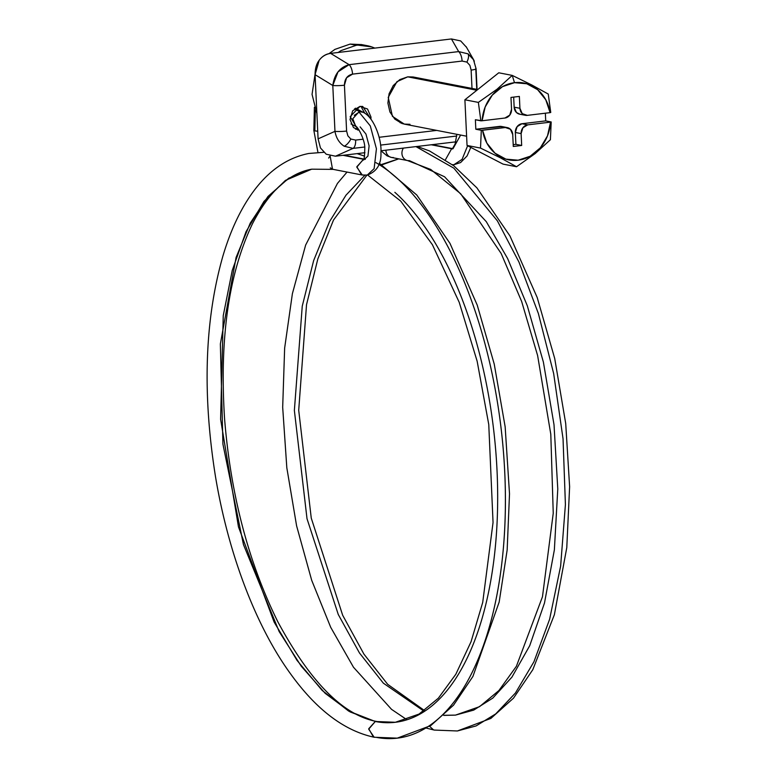 <?xml version="1.0" encoding="UTF-8"?>
<svg xmlns="http://www.w3.org/2000/svg" width="777" height="777" viewBox="0 0 777 777"><rect width="100%" height="100%" fill="white"/><g stroke="black" fill="none" stroke-linecap="round" stroke-linejoin="round"><path stroke-width="1.17" d="M429.613 726.34L433.537 729.875M434.256 730.069L457.381 730.972L476.087 725.932L495.707 713.908L515.413 693.045L533.935 661.771L549.621 619.259L560.635 566.083L565.413 504.584L563.043 438.782L553.661 373.562L538.383 313.539L518.968 262.082L497.358 220.814L453.846 168.153L415.948 146.6L453.846 168.153L497.358 220.814L518.968 262.082L538.383 313.539L553.661 373.562L563.043 438.782L565.413 504.584L560.635 566.083L549.621 619.259L533.935 661.771L515.413 693.045L495.707 713.908L476.087 725.932L457.381 730.972L490.87 718.424L513.519 698.144L532.799 669.696L554.37 614.724L566.783 547.62L569.619 486.723L565.714 423.514L554.72 358.527L537.189 297.494L509.974 235.985L476.874 187.83L453.797 165.792L429.506 150.942L417.191 146.455M403.418 148.096A7.993 6.964 101 0 0 406.682 160.344A7.993 6.964 -79 0 1 403.418 148.096M380.934 150.787L455.759 141.851L380.934 150.787L387.111 155.876L391.414 157.43L407.391 160.528L430.74 169.464L460.712 193.784L501.136 253.448L521.639 301.447L537.616 355.536L550.796 434.236L553.243 513.238L542.472 596.736L516.394 666.287L498.902 690.549L479.516 706.682L455.487 715.112L443.725 715.403L455.487 715.112L473.688 710.12L492.793 698.096L511.917 677.146L529.729 645.677L544.492 602.981L554.37 549.844L557.779 488.966L554.011 424.708L543.395 362.121L527.292 305.73L507.604 258.508L486.276 221.639L444.59 176.777L409.294 160.596A7.993 6.964 -79 0 1 406.682 160.344M317.725 131.206A7.993 0.748 -178.6 0 1 314.84 130.857A7.993 0.748 1.4 0 0 317.725 131.206M375.932 162.636A295.6 139.811 83.2 0 1 504.933 476.66A295.6 139.811 83.2 0 1 398.931 737.936A295.6 139.811 83.2 0 1 376.039 737.315L374.164 737.247C344.493 730.846 316.861 710.052 291.288 674.854C257.061 628.331 228.72 555.973 215.501 476.69C202.263 393.686 204.691 320.299 222.766 256.527C229.633 233.265 238.51 213.481 249.398 197.173C265.753 172.679 285.557 158.11 308.819 153.467L323.747 152.311M367.608 174.99L400.757 201.126L432.41 244.716L459.236 302.37L477.146 361.208L488.762 424.514L493.045 522.503L482.711 602.408L471.066 641.685L455.837 674.232L438.364 698.183L419.046 714.073L395.376 722.28L375.291 721.493L348.611 711.062L322.193 690.462L297.047 660.411L274.145 622.124L238.471 526.893L220.6 419.259L223.252 315.617L232.274 270.318L246.018 231.731L263.976 201.389L285.441 180.39L311.703 169.182C288.879 173.222 269.153 191.395 252.506 223.689C228.749 273.339 219.435 338.306 224.563 418.599C230.662 494.56 248.426 562.315 277.865 621.853C310.625 682.565 343.725 715.802 377.166 721.561L375.291 721.493A279.623 132.255 -96.8 0 0 396.94 722.076A279.623 132.255 -96.8 0 0 497.668 495.192A279.623 132.255 -96.8 0 0 394.842 192.317M398.62 158.829L381.507 164.501L398.62 158.829M364.86 175.272L345.998 195.163L329.448 221.775L313.636 260.606L302.243 306.187L294.366 410.46L307.012 518.706L338.257 614.471L359.46 652.962L383.343 683.158L423.786 711.023L383.343 683.158L359.46 652.962L338.257 614.471L307.012 518.706L294.366 410.46L302.243 306.187L313.636 260.606L329.448 221.775L345.998 195.163L364.86 175.272M445.435 159.761L451.631 148.737L431.235 144.775L452.583 148.698M467.628 145.755L462.092 159.363L453.855 164.724L462.092 159.363L467.628 145.755M315.336 109.945L314.84 130.857L315.336 109.945M364.17 175.087L367.259 175.058L374.125 168.658L376.427 148.805L370.289 125.893L358.906 111.917L359.809 111.742L354.448 108.906L359.809 111.733L363.257 112.344L355.38 108.178M361.538 174.825L356.847 166.715L363.665 159.246M360.12 126.874L365.948 134.042L369.114 145.843L367.929 156.06L364.413 159.343L365.307 159.343M343.036 155.313L363.422 159.266L343.036 155.313M396.94 722.076A279.623 132.255 83.2 0 1 375.291 721.493L368.735 728.729L373.426 737.052M398.931 737.936A295.6 139.811 -96.8 0 0 505.4 505.079A295.6 139.811 -96.8 0 0 403.399 184.207M332.498 169.182L330.118 155.866L328.632 158.071M330.264 167.89L333.246 169.376L311.703 169.182L288.694 178.244L267.968 196.464L250.223 223.164L236.082 257.478L220.357 343.949L222.931 444.182L243.454 544.58L279.147 631.555L301.233 666.2L325.174 693.317L350.145 711.936L375.291 721.493L368.696 729.166L374.164 737.247M363.286 159.868C364.083 160.82 364.588 156.818 364.801 147.863C364.976 139.549 357.206 125.573 355.759 126.447L352.787 118.735L358.906 111.917L370.289 125.893L376.427 148.805L374.125 168.658L367.259 175.058L362.286 175.019L356.808 167.162L363.422 159.266M354.273 115.317L359.809 111.733M393.308 157.488A7.993 6.964 -79 0 1 390.831 157.284A7.993 6.964 -79 0 1 385.936 150.184A7.993 6.964 101 0 0 390.656 157.226M314.85 130.128A7.993 0.748 1.4 0 0 313.927 130.371M452.321 164.646L453.855 164.724L452.418 164.724M460.625 135.043L452.981 148.766L452.301 148.941L455.118 144.027L456.847 134.304M474.329 61.228L473.397 59.363L468.075 53.856A9.586 4.477 121.5 0 1 466.899 62.092L469.891 65.355L471.134 70.085A9.586 1.272 -2.7 0 0 476.087 68.745A9.586 1.272 177.3 0 1 471.134 70.085L469.891 65.355L466.899 62.092L462.092 61.062L352.535 74.136L346.571 77.758L344.434 85.208L346.6 131.06A9.586 1.272 177.3 0 1 334.965 131.352C336.159 138.034 339.248 142.987 344.211 146.231A9.586 4.477 -58.5 0 0 350.835 139.054L347.843 135.79L346.6 131.06L347.843 135.79L350.835 139.054L355.643 140.083L363.102 139.2L355.643 140.083L350.835 139.054A9.586 4.477 121.5 0 1 344.211 146.231C339.248 142.987 336.159 138.034 334.965 131.352L332.799 85.499L315.064 74.67L319.153 60.344C322.144 56.255 325.971 53.934 330.623 53.38L349.116 64.666L458.673 51.593L451.437 38.957L330.623 53.38L451.437 38.957L460.683 40.938L466.443 47.212L460.683 40.938L451.437 38.957L458.673 51.593L468.075 53.856L473.717 59.936M409.984 124.301L404.293 124.106L392.424 116.356L388.228 97.358L396.96 81.643L407.75 76.845L413.743 77.108M400.155 122.776L401.515 122.659M358.828 129.71L355.536 129.069L358.828 129.71M359.129 130.177L358.216 130.041L350.184 116.676L359.936 106.41L367.521 109.003L370.979 117.026L370.93 119.202M379.127 137.286L436.752 130.4L379.127 137.286M471.998 88.423L471.134 70.085L471.998 88.423M404.662 124.174L401.874 123.456L394.833 119.124L389.918 111.966L387.898 103.079L389.063 93.803L393.249 85.567L399.805 79.604L407.75 76.845L413.073 76.972L477.748 89.54M359.149 130.196L353.477 127.554L350.009 119.532L352.69 110.771L359.936 106.41L362.781 106.517L370.911 119.182M456.73 136.014L380.565 145.105L456.73 136.014M364.714 146.999L353.059 148.388L335.479 156.206L364.947 152.69L335.479 156.206L326.233 154.225L320.474 147.951L318.084 138.86L315.064 74.67L318.084 138.86L334.965 131.352L318.084 138.86L320.474 147.951L326.233 154.225L335.479 156.206L353.059 148.388L344.211 146.231L353.059 148.388A9.586 4.536 -96.8 0 0 355.643 140.083A9.586 4.536 83.2 0 1 353.059 148.388L364.714 146.999M476.757 89.345L475.767 68.434A9.586 1.272 177.3 0 1 476.087 68.745M361.742 107.886L364.84 113.287M357.838 128.38L355.419 129.001L357.818 128.36M330.623 53.38C325.884 54.099 322.057 56.42 319.153 60.344C316.462 63.792 315.103 68.57 315.064 74.67L332.799 85.499L338.005 71.853L349.116 64.666L330.623 53.38M352.535 74.136A9.586 4.536 -96.8 0 0 349.116 64.666C339.772 67.346 334.343 74.291 332.799 85.499A9.586 1.272 -2.7 0 0 344.434 85.208C344.609 78.992 347.309 75.311 352.535 74.136L462.092 61.062A9.586 4.536 -96.8 0 0 458.673 51.593L349.116 64.666A9.586 4.536 83.2 0 1 352.535 74.136M344.434 85.208A9.586 1.272 177.3 0 1 332.799 85.499L334.965 131.352A9.586 1.272 -2.7 0 0 346.6 131.06L344.434 85.208M466.899 62.092A9.586 4.477 -58.5 0 0 468.075 53.856L458.673 51.593A9.586 4.536 83.2 0 1 462.092 61.062L466.899 62.092M407.75 76.845L476.845 90.258L407.75 76.845M329.001 53.652L334.887 49.398L350.097 44.095L356.264 45.289A45.94 40.016 -79 0 1 371.289 46.746M501.592 126.496A7.993 6.964 101 0 0 499.592 126.398L505.371 127.525L481.303 130.303L475.825 129.235L499.592 126.398L505.371 127.525A7.993 6.964 -79 0 1 507.371 127.613A7.993 6.964 -79 0 1 512.733 134.596L513.286 146.465L521.678 145.464L521.114 133.595L515.336 132.478L517.123 126.641L521.959 123.728L527.729 124.854L550.543 122.135A39.151 34.101 -79 0 1 518.152 160.208A39.151 34.101 -79 0 1 482.556 130.245L481.303 130.303L480.516 148.077L467.045 145.454L480.516 148.077L500.213 157.721L516.54 166.734L503.078 164.122L516.54 166.734L535.159 153.593L550.407 139.724L551.194 121.96L545.716 120.891L521.959 123.728A7.993 6.964 101 0 0 515.336 132.478L515.899 144.337L521.678 145.464L515.899 144.337L513.208 144.668L515.899 144.337L515.336 132.478L521.114 133.595A7.993 6.964 -79 0 1 527.729 124.854L522.902 127.758L521.114 133.595L521.678 145.464L513.286 146.465L512.733 134.596L510.421 129.254L505.371 127.525L482.556 130.245L486.878 143.123L495.007 153.186L505.905 159.139L518.152 160.208L530.167 156.245L540.384 147.776L547.484 135.888L550.543 122.135L527.729 124.854L521.959 123.728L545.716 120.891L545.357 113.209L545.716 120.891L551.194 121.96L550.407 139.724L535.159 153.593L516.54 166.734L500.213 157.721L480.516 148.077L481.303 130.303L475.825 129.235L475.378 119.745L480.856 120.814L478.36 102.399L464.899 99.786L498.766 72.785L512.228 75.398L497.047 89.209L478.36 102.399L480.856 120.814L482.109 120.756A39.151 34.101 -79 0 1 514.5 82.683L512.228 75.398L514.5 82.683A39.151 34.101 -79 0 1 550.097 112.636L550.747 112.471L548.251 94.056L531.992 85.081L512.228 75.398L498.766 72.785L464.899 99.786L478.36 102.399L497.047 89.209L512.228 75.398L531.992 85.081L548.251 94.056L550.747 112.471L550.097 112.636L545.775 99.767L537.645 89.695L526.748 83.751L514.5 82.683L502.486 86.645L492.268 95.115L485.169 106.993L482.109 120.756L504.924 118.036L509.751 115.122L511.538 109.285L510.975 97.426L519.366 96.416L519.92 108.285L522.231 113.636L527.282 115.365L550.097 112.636L527.282 115.365A7.993 6.964 -79 0 1 525.281 115.268A7.993 6.964 -79 0 1 519.92 108.285L514.151 107.168A7.993 6.964 101 0 0 519.502 114.151M374.815 48.096L371.804 46.921L350.097 44.095L361.596 44.6M316.89 113.491L312.053 94.376L315.044 74.33M356.264 45.289L341.045 50.592L338.18 52.477M467.045 145.454L503.078 164.122L467.045 145.454L464.899 99.786L467.045 145.454M502.02 126.573L475.825 129.235L475.378 119.745L482.109 120.756L504.924 118.036A7.993 6.964 -79 0 0 511.538 109.285L510.975 97.426L519.366 96.416L519.92 108.285L514.151 107.168L513.675 97.096L514.151 107.168L516.452 112.51L520.036 114.258M314.394 107.343L313.85 130.468L317.939 152.389M374.145 737.247L397.27 738.15L430.759 725.601L453.554 705.147L472.931 676.417L499.174 602.02L507.158 549.99L509.508 493.803L505.157 426.826L494.23 364.063L477.224 305.089L449.97 243.347L416.783 195.017L379.263 163.17M364.588 156.128L357.08 153.632M434.275 730.069L426.583 728.175M406.857 719.687L391.55 709.362L353.486 667.239L330.72 627.35L311.684 580.273L296.6 525.844L286.82 467.783L282.682 407.323L284.644 348.115L292.385 293.706L305.633 245.076L337.441 183.43L347.037 172.067M432.197 144.668L452.651 148.64M367.259 175.058C376.971 171.562 381.526 163.947 380.924 152.205C381.876 140.501 374.504 117.609 363.257 112.344M343.988 155.196L363.762 159.032M362.276 175.019L333.236 169.386M355.779 126.457L351.01 123.941M453.855 164.724L460.606 162.558L467.074 155.954L470.794 147.397M424.485 710.537L387.665 684.314L363.937 654.117L342.676 615.267L311.256 518.113L298.708 410.275L306.526 304.671L317.851 258.867L333.508 220.037L366.909 175.116M382.002 164.811L398.756 158.848M443.842 715.296L455.487 715.112M473.387 59.373L476.087 68.735L477.059 89.404M404.293 124.106L466.608 136.208M357.41 129.885L358.216 130.041M473.446 59.441L466.151 46.688M362.781 106.517L362.15 106.391M367.162 45.678L361.004 44.483M507.264 127.593L501.486 126.466M525.388 115.297L519.609 114.17"/></g></svg>
